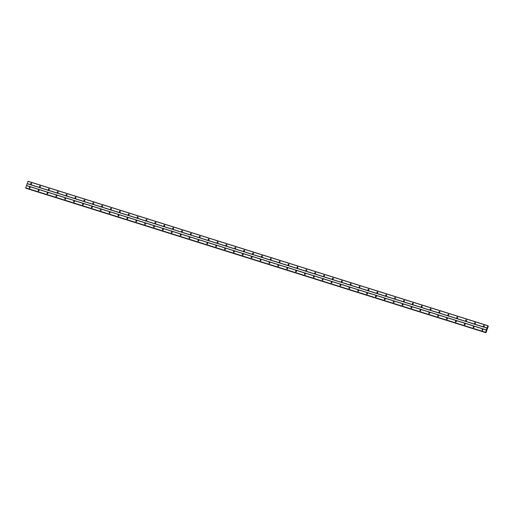 <?xml version="1.0" encoding="UTF-8"?>
<svg xmlns="http://www.w3.org/2000/svg" width="514" height="514" viewBox="0 0 514 514"><rect width="100%" height="100%" fill="white"/><g stroke="black" fill="none" stroke-linecap="round" stroke-linejoin="round"><path stroke-width="0.77" d="M483.732 326.332A0.437 0.418 131.4 0 1 483.513 325.722A0.437 0.418 131.4 0 1 484.162 325.6A0.437 0.418 131.4 0 1 483.732 326.332A0.437 0.418 131.4 0 1 484.259 325.728L484.259 325.728M474.852 323.544A0.437 0.418 131.4 0 1 474.634 322.933A0.437 0.418 131.4 0 1 475.283 322.811A0.437 0.418 131.4 0 1 474.852 323.544A0.437 0.418 131.4 0 1 475.379 322.94L475.379 322.94M465.973 320.755A0.437 0.418 131.4 0 1 465.755 320.145A0.437 0.418 131.4 0 1 466.404 320.023A0.437 0.418 131.4 0 1 465.973 320.755A0.437 0.418 131.4 0 1 466.506 320.151L466.506 320.151M457.1 317.967A0.437 0.418 131.4 0 1 456.875 317.356A0.437 0.418 131.4 0 1 457.531 317.234A0.437 0.418 131.4 0 1 457.1 317.967A0.437 0.418 131.4 0 1 457.627 317.363L457.627 317.363M448.221 315.178A0.437 0.418 131.4 0 1 447.996 314.568A0.437 0.418 131.4 0 1 448.651 314.446A0.437 0.418 131.4 0 1 448.221 315.178A0.437 0.418 131.4 0 1 448.748 314.574L448.748 314.574M439.341 312.39A0.437 0.418 131.4 0 1 439.123 311.78A0.437 0.418 131.4 0 1 439.772 311.657A0.437 0.418 131.4 0 1 439.341 312.39A0.437 0.418 131.4 0 1 439.868 311.786L439.868 311.786M430.462 309.601A0.437 0.418 131.4 0 1 430.244 308.991A0.437 0.418 131.4 0 1 430.893 308.869A0.437 0.418 131.4 0 1 430.462 309.601A0.437 0.418 131.4 0 1 430.995 308.998L430.995 308.998M421.583 306.813A0.437 0.418 131.4 0 1 421.364 306.203A0.437 0.418 131.4 0 1 422.013 306.081A0.437 0.418 131.4 0 1 421.583 306.813A0.437 0.418 131.4 0 1 422.116 306.209L422.116 306.209M412.71 304.025A0.437 0.418 131.4 0 1 412.485 303.414A0.437 0.418 131.4 0 1 413.14 303.292A0.437 0.418 131.4 0 1 412.71 304.025A0.437 0.418 131.4 0 1 413.237 303.421L413.237 303.421M403.831 301.236A0.437 0.418 131.4 0 1 403.612 300.626A0.437 0.418 131.4 0 1 404.261 300.504A0.437 0.418 131.4 0 1 403.831 301.236A0.437 0.418 131.4 0 1 404.357 300.632L404.357 300.632M394.951 298.448A0.437 0.418 131.4 0 1 394.733 297.837A0.437 0.418 131.4 0 1 395.382 297.715A0.437 0.418 131.4 0 1 394.951 298.448A0.437 0.418 131.4 0 1 395.484 297.844M386.072 295.659A0.437 0.418 131.4 0 1 385.853 295.049A0.437 0.418 131.4 0 1 386.502 294.927A0.437 0.418 131.4 0 1 386.072 295.659A0.437 0.418 131.4 0 1 386.605 295.055L386.605 295.055M377.199 292.871A0.437 0.418 131.4 0 1 376.974 292.26A0.437 0.418 131.4 0 1 377.629 292.138A0.437 0.418 131.4 0 1 377.199 292.871A0.437 0.418 131.4 0 1 377.726 292.267A0.437 0.418 131.4 0 1 377.726 292.273M368.32 290.082A0.437 0.418 131.4 0 1 368.101 289.472A0.437 0.418 131.4 0 1 368.75 289.35A0.437 0.418 131.4 0 1 368.32 290.082A0.437 0.418 131.4 0 1 368.846 289.478A0.437 0.418 131.4 0 1 368.846 289.485M359.44 287.294A0.437 0.418 131.4 0 1 359.222 286.683A0.437 0.418 131.4 0 1 359.871 286.561A0.437 0.418 131.4 0 1 359.44 287.294A0.437 0.418 131.4 0 1 359.967 286.696L359.967 286.696M350.561 284.505A0.437 0.418 131.4 0 1 350.342 283.895A0.437 0.418 131.4 0 1 350.991 283.773A0.437 0.418 131.4 0 1 350.561 284.505A0.437 0.418 131.4 0 1 351.094 283.908L351.094 283.908M341.688 281.717A0.437 0.418 131.4 0 1 341.463 281.107A0.437 0.418 131.4 0 1 342.118 280.985A0.437 0.418 131.4 0 1 341.688 281.717A0.437 0.418 131.4 0 1 342.215 281.119L342.215 281.119M332.809 278.929A0.437 0.418 131.4 0 1 332.584 278.318A0.437 0.418 131.4 0 1 333.239 278.196A0.437 0.418 131.4 0 1 332.809 278.929A0.437 0.418 131.4 0 1 333.335 278.331L333.335 278.331M323.929 276.14A0.437 0.418 131.4 0 1 323.711 275.53A0.437 0.418 131.4 0 1 324.36 275.408A0.437 0.418 131.4 0 1 323.929 276.14A0.437 0.418 131.4 0 1 324.456 275.543L324.456 275.543M315.05 273.352A0.437 0.418 131.4 0 1 314.831 272.741A0.437 0.418 131.4 0 1 315.48 272.619A0.437 0.418 131.4 0 1 315.05 273.352A0.437 0.418 131.4 0 1 315.583 272.754L315.583 272.754M306.171 270.563A0.437 0.418 131.4 0 1 305.952 269.953A0.437 0.418 131.4 0 1 306.601 269.831A0.437 0.418 131.4 0 1 306.171 270.563A0.437 0.418 131.4 0 1 306.704 269.966L306.704 269.966M297.298 267.775A0.437 0.418 131.4 0 1 297.073 267.164A0.437 0.418 131.4 0 1 297.728 267.042A0.437 0.418 131.4 0 1 297.298 267.775A0.437 0.418 131.4 0 1 297.824 267.177L297.824 267.177M288.418 264.986A0.437 0.418 131.4 0 1 288.2 264.376A0.437 0.418 131.4 0 1 288.849 264.254A0.437 0.418 131.4 0 1 288.418 264.986A0.437 0.418 131.4 0 1 288.945 264.389L288.945 264.389M279.539 262.198A0.437 0.418 131.4 0 1 279.32 261.587A0.437 0.418 131.4 0 1 279.969 261.465A0.437 0.418 131.4 0 1 279.539 262.198A0.437 0.418 131.4 0 1 280.072 261.6M270.66 259.409A0.437 0.418 131.4 0 1 270.441 258.799A0.437 0.418 131.4 0 1 271.09 258.677A0.437 0.418 131.4 0 1 270.66 259.409A0.437 0.418 131.4 0 1 271.193 258.812L271.193 258.812M261.787 256.621A0.437 0.418 131.4 0 1 261.562 256.011A0.437 0.418 131.4 0 1 262.217 255.888A0.437 0.418 131.4 0 1 261.787 256.621A0.437 0.418 131.4 0 1 262.313 256.023L262.313 256.023M252.907 253.832A0.437 0.418 131.4 0 1 252.689 253.222A0.437 0.418 131.4 0 1 253.338 253.1A0.437 0.418 131.4 0 1 252.907 253.832A0.437 0.418 131.4 0 1 253.434 253.235L253.434 253.235M244.028 251.044A0.437 0.418 131.4 0 1 243.809 250.434A0.437 0.418 131.4 0 1 244.458 250.312A0.437 0.418 131.4 0 1 244.028 251.044A0.437 0.418 131.4 0 1 244.555 250.446L244.555 250.446M235.149 248.256A0.437 0.418 131.4 0 1 234.93 247.645A0.437 0.418 131.4 0 1 235.579 247.523A0.437 0.418 131.4 0 1 235.149 248.256A0.437 0.418 131.4 0 1 235.682 247.658L235.682 247.658M226.276 245.467A0.437 0.418 131.4 0 1 226.051 244.857A0.437 0.418 131.4 0 1 226.706 244.735A0.437 0.418 131.4 0 1 226.276 245.467M226.269 245.467A0.437 0.418 131.4 0 1 226.802 244.87L226.802 244.87M217.396 242.679A0.437 0.418 131.4 0 1 217.171 242.068A0.437 0.418 131.4 0 1 217.827 241.946A0.437 0.418 131.4 0 1 217.396 242.679A0.437 0.418 131.4 0 1 217.923 242.081L217.923 242.081M208.517 239.89A0.437 0.418 131.4 0 1 208.298 239.28A0.437 0.418 131.4 0 1 208.947 239.158A0.437 0.418 131.4 0 1 208.517 239.89A0.437 0.418 131.4 0 1 209.044 239.293L209.044 239.293M199.638 237.102A0.437 0.418 131.4 0 1 199.419 236.491A0.437 0.418 131.4 0 1 200.068 236.369A0.437 0.418 131.4 0 1 199.638 237.102A0.437 0.418 131.4 0 1 200.171 236.504L200.171 236.504M190.758 234.313A0.437 0.418 131.4 0 1 190.54 233.703A0.437 0.418 131.4 0 1 191.189 233.581A0.437 0.418 131.4 0 1 190.758 234.313A0.437 0.418 131.4 0 1 191.292 233.716L191.292 233.716M181.885 231.525A0.437 0.418 131.4 0 1 181.66 230.914A0.437 0.418 131.4 0 1 182.316 230.792A0.437 0.418 131.4 0 1 181.885 231.525A0.437 0.418 131.4 0 1 182.412 230.927L182.412 230.927M173.006 228.736A0.437 0.418 131.4 0 1 172.788 228.126A0.437 0.418 131.4 0 1 173.436 228.004A0.437 0.418 131.4 0 1 173.006 228.736A0.437 0.418 131.4 0 1 173.533 228.139L173.533 228.139M164.127 225.948A0.437 0.418 131.4 0 1 163.908 225.338A0.437 0.418 131.4 0 1 164.557 225.216A0.437 0.418 131.4 0 1 164.127 225.948A0.437 0.418 131.4 0 1 164.66 225.35M155.247 223.16A0.437 0.418 131.4 0 1 155.029 222.549A0.437 0.418 131.4 0 1 155.678 222.427A0.437 0.418 131.4 0 1 155.247 223.16A0.437 0.418 131.4 0 1 155.781 222.562L155.781 222.562M146.374 220.371A0.437 0.418 131.4 0 1 146.149 219.761A0.437 0.418 131.4 0 1 146.805 219.639A0.437 0.418 131.4 0 1 146.374 220.371A0.437 0.418 131.4 0 1 146.901 219.774L146.901 219.774M137.495 217.583A0.437 0.418 131.4 0 1 137.277 216.972A0.437 0.418 131.4 0 1 137.925 216.85A0.437 0.418 131.4 0 1 137.495 217.583A0.437 0.418 131.4 0 1 138.022 216.985L138.022 216.985M128.616 214.794A0.437 0.418 131.4 0 1 128.397 214.184A0.437 0.418 131.4 0 1 129.046 214.062A0.437 0.418 131.4 0 1 128.616 214.794A0.437 0.418 131.4 0 1 129.142 214.197L129.142 214.197M119.736 212.006A0.437 0.418 131.4 0 1 119.518 211.395A0.437 0.418 131.4 0 1 120.167 211.273A0.437 0.418 131.4 0 1 119.736 212.006A0.437 0.418 131.4 0 1 120.27 211.408L120.27 211.408M110.863 209.217A0.437 0.418 131.4 0 1 110.638 208.607A0.437 0.418 131.4 0 1 111.294 208.485A0.437 0.418 131.4 0 1 110.863 209.217A0.437 0.418 131.4 0 1 111.39 208.62L111.39 208.62M101.984 206.429A0.437 0.418 131.4 0 1 101.759 205.818A0.437 0.418 131.4 0 1 102.415 205.696A0.437 0.418 131.4 0 1 101.984 206.429A0.437 0.418 131.4 0 1 102.511 205.831L102.511 205.831M93.105 203.64A0.437 0.418 131.4 0 1 92.886 203.03A0.437 0.418 131.4 0 1 93.535 202.908A0.437 0.418 131.4 0 1 93.105 203.64A0.437 0.418 131.4 0 1 93.632 203.043L93.632 203.043M84.225 200.852A0.437 0.418 131.4 0 1 84.007 200.242A0.437 0.418 131.4 0 1 84.656 200.119A0.437 0.418 131.4 0 1 84.225 200.852A0.437 0.418 131.4 0 1 84.759 200.254L84.759 200.254M75.346 198.07A0.437 0.418 131.4 0 1 75.128 197.453A0.437 0.418 131.4 0 1 75.776 197.331A0.437 0.418 131.4 0 1 75.346 198.07M75.346 198.063A0.437 0.418 131.4 0 1 75.879 197.466L75.879 197.466M66.473 195.281A0.437 0.418 131.4 0 1 66.248 194.665A0.437 0.418 131.4 0 1 66.904 194.543A0.437 0.418 131.4 0 1 66.473 195.281A0.437 0.418 131.4 0 1 67 194.677L67 194.677M57.594 192.493A0.437 0.418 131.4 0 1 57.375 191.876A0.437 0.418 131.4 0 1 58.024 191.754A0.437 0.418 131.4 0 1 57.594 192.493A0.437 0.418 131.4 0 1 58.121 191.889L58.121 191.889M48.714 189.705A0.437 0.418 131.4 0 1 48.496 189.088A0.437 0.418 131.4 0 1 49.145 188.966A0.437 0.418 131.4 0 1 48.714 189.705A0.437 0.418 131.4 0 1 49.248 189.101M39.835 186.916A0.437 0.418 131.4 0 1 39.617 186.299A0.437 0.418 131.4 0 1 40.265 186.177A0.437 0.418 131.4 0 1 39.835 186.916A0.437 0.418 131.4 0 1 40.368 186.312L40.368 186.312M30.962 184.128A0.437 0.418 131.4 0 1 30.737 183.511A0.437 0.418 131.4 0 1 31.393 183.389A0.437 0.418 131.4 0 1 30.962 184.128A0.437 0.418 131.4 0 1 31.489 183.524L31.489 183.524M482.338 330.322A0.437 0.418 131.4 0 1 482.113 329.705A0.437 0.418 131.4 0 1 482.762 329.583A0.437 0.418 131.4 0 1 482.338 330.322A0.437 0.418 131.4 0 1 482.864 329.718L482.864 329.718M473.458 327.534A0.437 0.418 131.4 0 1 473.233 326.917A0.437 0.418 131.4 0 1 473.889 326.795A0.437 0.418 131.4 0 1 473.458 327.534A0.437 0.418 131.4 0 1 473.985 326.93L473.985 326.93M464.579 324.745A0.437 0.418 131.4 0 1 464.36 324.128A0.437 0.418 131.4 0 1 465.009 324.006A0.437 0.418 131.4 0 1 464.579 324.745A0.437 0.418 131.4 0 1 465.106 324.141L465.106 324.141M455.7 321.957A0.437 0.418 131.4 0 1 455.481 321.34A0.437 0.418 131.4 0 1 456.13 321.218A0.437 0.418 131.4 0 1 455.7 321.957A0.437 0.418 131.4 0 1 456.233 321.353M446.82 319.168A0.437 0.418 131.4 0 1 446.602 318.551A0.437 0.418 131.4 0 1 447.251 318.429A0.437 0.418 131.4 0 1 446.82 319.168A0.437 0.418 131.4 0 1 447.353 318.564L447.353 318.564M437.947 316.38A0.437 0.418 131.4 0 1 437.722 315.763A0.437 0.418 131.4 0 1 438.378 315.641A0.437 0.418 131.4 0 1 437.947 316.38A0.437 0.418 131.4 0 1 438.474 315.776L438.474 315.776M429.068 313.591A0.437 0.418 131.4 0 1 428.849 312.975A0.437 0.418 131.4 0 1 429.498 312.853A0.437 0.418 131.4 0 1 429.068 313.591A0.437 0.418 131.4 0 1 429.595 312.987L429.595 312.987M420.189 310.803A0.437 0.418 131.4 0 1 419.97 310.186A0.437 0.418 131.4 0 1 420.619 310.064A0.437 0.418 131.4 0 1 420.189 310.803A0.437 0.418 131.4 0 1 420.715 310.199L420.715 310.199M411.309 308.014A0.437 0.418 131.4 0 1 411.091 307.398A0.437 0.418 131.4 0 1 411.74 307.276A0.437 0.418 131.4 0 1 411.309 308.014A0.437 0.418 131.4 0 1 411.842 307.411L411.842 307.411M402.436 305.226A0.437 0.418 131.4 0 1 402.211 304.609A0.437 0.418 131.4 0 1 402.867 304.487A0.437 0.418 131.4 0 1 402.436 305.226A0.437 0.418 131.4 0 1 402.963 304.622L402.963 304.622M393.557 302.438A0.437 0.418 131.4 0 1 393.339 301.821A0.437 0.418 131.4 0 1 393.987 301.699A0.437 0.418 131.4 0 1 393.557 302.438A0.437 0.418 131.4 0 1 394.084 301.834L394.084 301.834M384.678 299.649A0.437 0.418 131.4 0 1 384.459 299.032A0.437 0.418 131.4 0 1 385.108 298.91A0.437 0.418 131.4 0 1 384.678 299.649A0.437 0.418 131.4 0 1 385.204 299.045L385.204 299.045M375.798 296.861A0.437 0.418 131.4 0 1 375.58 296.244A0.437 0.418 131.4 0 1 376.229 296.122A0.437 0.418 131.4 0 1 375.798 296.861A0.437 0.418 131.4 0 1 376.332 296.257L376.332 296.257M366.925 294.072A0.437 0.418 131.4 0 1 366.7 293.455A0.437 0.418 131.4 0 1 367.349 293.333A0.437 0.418 131.4 0 1 366.925 294.072A0.437 0.418 131.4 0 1 367.452 293.468L367.452 293.468M358.046 291.284A0.437 0.418 131.4 0 1 357.821 290.667A0.437 0.418 131.4 0 1 358.476 290.545A0.437 0.418 131.4 0 1 358.046 291.284A0.437 0.418 131.4 0 1 358.573 290.68L358.573 290.68M349.167 288.495A0.437 0.418 131.4 0 1 348.948 287.879A0.437 0.418 131.4 0 1 349.597 287.756A0.437 0.418 131.4 0 1 349.167 288.495A0.437 0.418 131.4 0 1 349.693 287.891L349.693 287.891M340.287 285.707A0.437 0.418 131.4 0 1 340.069 285.097A0.437 0.418 131.4 0 1 340.718 284.968A0.437 0.418 131.4 0 1 340.287 285.707A0.437 0.418 131.4 0 1 340.821 285.103M331.408 282.918A0.437 0.418 131.4 0 1 331.189 282.308A0.437 0.418 131.4 0 1 331.838 282.186A0.437 0.418 131.4 0 1 331.408 282.918A0.437 0.418 131.4 0 1 331.941 282.314L331.941 282.314M322.535 280.13A0.437 0.418 131.4 0 1 322.31 279.52A0.437 0.418 131.4 0 1 322.965 279.398A0.437 0.418 131.4 0 1 322.535 280.13A0.437 0.418 131.4 0 1 323.062 279.526L323.062 279.526M313.656 277.342A0.437 0.418 131.4 0 1 313.437 276.731A0.437 0.418 131.4 0 1 314.086 276.609A0.437 0.418 131.4 0 1 313.656 277.342A0.437 0.418 131.4 0 1 314.183 276.738L314.183 276.738M304.776 274.553A0.437 0.418 131.4 0 1 304.558 273.943A0.437 0.418 131.4 0 1 305.207 273.821A0.437 0.418 131.4 0 1 304.776 274.553A0.437 0.418 131.4 0 1 305.303 273.949L305.303 273.949M295.897 271.765A0.437 0.418 131.4 0 1 295.678 271.154A0.437 0.418 131.4 0 1 296.327 271.032A0.437 0.418 131.4 0 1 295.897 271.765A0.437 0.418 131.4 0 1 296.43 271.161L296.43 271.161M287.024 268.976A0.437 0.418 131.4 0 1 286.799 268.366A0.437 0.418 131.4 0 1 287.454 268.244A0.437 0.418 131.4 0 1 287.024 268.976A0.437 0.418 131.4 0 1 287.551 268.372L287.551 268.372M278.145 266.188A0.437 0.418 131.4 0 1 277.926 265.577A0.437 0.418 131.4 0 1 278.575 265.455A0.437 0.418 131.4 0 1 278.145 266.188A0.437 0.418 131.4 0 1 278.672 265.584L278.672 265.584M269.265 263.399A0.437 0.418 131.4 0 1 269.047 262.789A0.437 0.418 131.4 0 1 269.696 262.667A0.437 0.418 131.4 0 1 269.265 263.399A0.437 0.418 131.4 0 1 269.792 262.795L269.792 262.795M260.386 260.611A0.437 0.418 131.4 0 1 260.168 260A0.437 0.418 131.4 0 1 260.816 259.878A0.437 0.418 131.4 0 1 260.386 260.611A0.437 0.418 131.4 0 1 260.919 260.007L260.919 260.007M251.507 257.822A0.437 0.418 131.4 0 1 251.288 257.212A0.437 0.418 131.4 0 1 251.937 257.09A0.437 0.418 131.4 0 1 251.507 257.822A0.437 0.418 131.4 0 1 252.04 257.218L252.04 257.218M242.634 255.034A0.437 0.418 131.4 0 1 242.409 254.424A0.437 0.418 131.4 0 1 243.064 254.302A0.437 0.418 131.4 0 1 242.634 255.034A0.437 0.418 131.4 0 1 243.161 254.43L243.161 254.43M233.754 252.245A0.437 0.418 131.4 0 1 233.536 251.635A0.437 0.418 131.4 0 1 234.185 251.513A0.437 0.418 131.4 0 1 233.754 252.245A0.437 0.418 131.4 0 1 234.281 251.642L234.281 251.642M224.875 249.457A0.437 0.418 131.4 0 1 224.657 248.847A0.437 0.418 131.4 0 1 225.305 248.725A0.437 0.418 131.4 0 1 224.875 249.457A0.437 0.418 131.4 0 1 225.408 248.853M215.996 246.669A0.437 0.418 131.4 0 1 215.777 246.058A0.437 0.418 131.4 0 1 216.426 245.936A0.437 0.418 131.4 0 1 215.996 246.669A0.437 0.418 131.4 0 1 216.529 246.065L216.529 246.065M207.123 243.88A0.437 0.418 131.4 0 1 206.898 243.27A0.437 0.418 131.4 0 1 207.553 243.148A0.437 0.418 131.4 0 1 207.123 243.88A0.437 0.418 131.4 0 1 207.65 243.276L207.65 243.276M198.243 241.092A0.437 0.418 131.4 0 1 198.025 240.481A0.437 0.418 131.4 0 1 198.674 240.359A0.437 0.418 131.4 0 1 198.243 241.092A0.437 0.418 131.4 0 1 198.77 240.488L198.77 240.488M189.364 238.303A0.437 0.418 131.4 0 1 189.146 237.693A0.437 0.418 131.4 0 1 189.794 237.571A0.437 0.418 131.4 0 1 189.364 238.303A0.437 0.418 131.4 0 1 189.891 237.699L189.891 237.699M180.485 235.515A0.437 0.418 131.4 0 1 180.266 234.904A0.437 0.418 131.4 0 1 180.915 234.782A0.437 0.418 131.4 0 1 180.485 235.515A0.437 0.418 131.4 0 1 181.018 234.911L181.018 234.911M171.612 232.726A0.437 0.418 131.4 0 1 171.387 232.116A0.437 0.418 131.4 0 1 172.042 231.994A0.437 0.418 131.4 0 1 171.612 232.726A0.437 0.418 131.4 0 1 172.139 232.122L172.139 232.122M162.732 229.938A0.437 0.418 131.4 0 1 162.514 229.328A0.437 0.418 131.4 0 1 163.163 229.205A0.437 0.418 131.4 0 1 162.732 229.938A0.437 0.418 131.4 0 1 163.259 229.334L163.259 229.334M153.853 227.149A0.437 0.418 131.4 0 1 153.635 226.539A0.437 0.418 131.4 0 1 154.284 226.417A0.437 0.418 131.4 0 1 153.853 227.149A0.437 0.418 131.4 0 1 154.38 226.546L154.38 226.546M144.974 224.361A0.437 0.418 131.4 0 1 144.755 223.751A0.437 0.418 131.4 0 1 145.404 223.629A0.437 0.418 131.4 0 1 144.974 224.361A0.437 0.418 131.4 0 1 145.507 223.757L145.507 223.757M136.094 221.573A0.437 0.418 131.4 0 1 135.876 220.962A0.437 0.418 131.4 0 1 136.525 220.84A0.437 0.418 131.4 0 1 136.094 221.573A0.437 0.418 131.4 0 1 136.628 220.969L136.628 220.969M127.221 218.784A0.437 0.418 131.4 0 1 126.997 218.174A0.437 0.418 131.4 0 1 127.652 218.052A0.437 0.418 131.4 0 1 127.221 218.784A0.437 0.418 131.4 0 1 127.748 218.18L127.748 218.18M118.342 215.996A0.437 0.418 131.4 0 1 118.124 215.385A0.437 0.418 131.4 0 1 118.773 215.263A0.437 0.418 131.4 0 1 118.342 215.996A0.437 0.418 131.4 0 1 118.869 215.392L118.869 215.392M109.463 213.207A0.437 0.418 131.4 0 1 109.244 212.597A0.437 0.418 131.4 0 1 109.893 212.475A0.437 0.418 131.4 0 1 109.463 213.207A0.437 0.418 131.4 0 1 109.996 212.603M100.583 210.419A0.437 0.418 131.4 0 1 100.365 209.808A0.437 0.418 131.4 0 1 101.014 209.686A0.437 0.418 131.4 0 1 100.583 210.419A0.437 0.418 131.4 0 1 101.117 209.815A0.437 0.418 131.4 0 1 101.117 209.821M91.71 207.63A0.437 0.418 131.4 0 1 91.486 207.02A0.437 0.418 131.4 0 1 92.141 206.898A0.437 0.418 131.4 0 1 91.71 207.63A0.437 0.418 131.4 0 1 92.237 207.033L92.237 207.033M82.831 204.842A0.437 0.418 131.4 0 1 82.613 204.231A0.437 0.418 131.4 0 1 83.262 204.109A0.437 0.418 131.4 0 1 82.831 204.842A0.437 0.418 131.4 0 1 83.358 204.244L83.358 204.244M73.952 202.053A0.437 0.418 131.4 0 1 73.733 201.443A0.437 0.418 131.4 0 1 74.382 201.321A0.437 0.418 131.4 0 1 73.952 202.053A0.437 0.418 131.4 0 1 74.479 201.456L74.479 201.456M65.072 199.265A0.437 0.418 131.4 0 1 64.854 198.655A0.437 0.418 131.4 0 1 65.503 198.532A0.437 0.418 131.4 0 1 65.072 199.265A0.437 0.418 131.4 0 1 65.606 198.667L65.606 198.667M56.199 196.476A0.437 0.418 131.4 0 1 55.975 195.866A0.437 0.418 131.4 0 1 56.63 195.744A0.437 0.418 131.4 0 1 56.199 196.476A0.437 0.418 131.4 0 1 56.726 195.879L56.726 195.879M47.32 193.688A0.437 0.418 131.4 0 1 47.102 193.078A0.437 0.418 131.4 0 1 47.751 192.956A0.437 0.418 131.4 0 1 47.32 193.688A0.437 0.418 131.4 0 1 47.847 193.091L47.847 193.091M38.441 190.9A0.437 0.418 131.4 0 1 38.222 190.289A0.437 0.418 131.4 0 1 38.871 190.167A0.437 0.418 131.4 0 1 38.441 190.9A0.437 0.418 131.4 0 1 38.968 190.302L38.968 190.302M29.561 188.111A0.437 0.418 131.4 0 1 29.343 187.501A0.437 0.418 131.4 0 1 29.992 187.379A0.437 0.418 131.4 0 1 29.561 188.111A0.437 0.418 131.4 0 1 30.095 187.514L30.095 187.514M25.784 188.04L485.659 332.481L25.713 187.861L28.052 181.262L487.921 325.696L488.281 326.351L485.955 332.738L485.942 332.185L485.582 332.295L487.921 325.696M26.079 188.297L485.923 332.712M27.203 183.601L487.073 328.035M27.191 183.71L487.066 328.144M27.994 181.333L487.87 325.773M25.7 187.97L485.576 332.404M25.713 187.861L485.582 332.295M26.503 185.593L486.379 330.033M26.555 185.522L486.43 329.956M26.047 188.22L485.923 332.661"/></g></svg>
